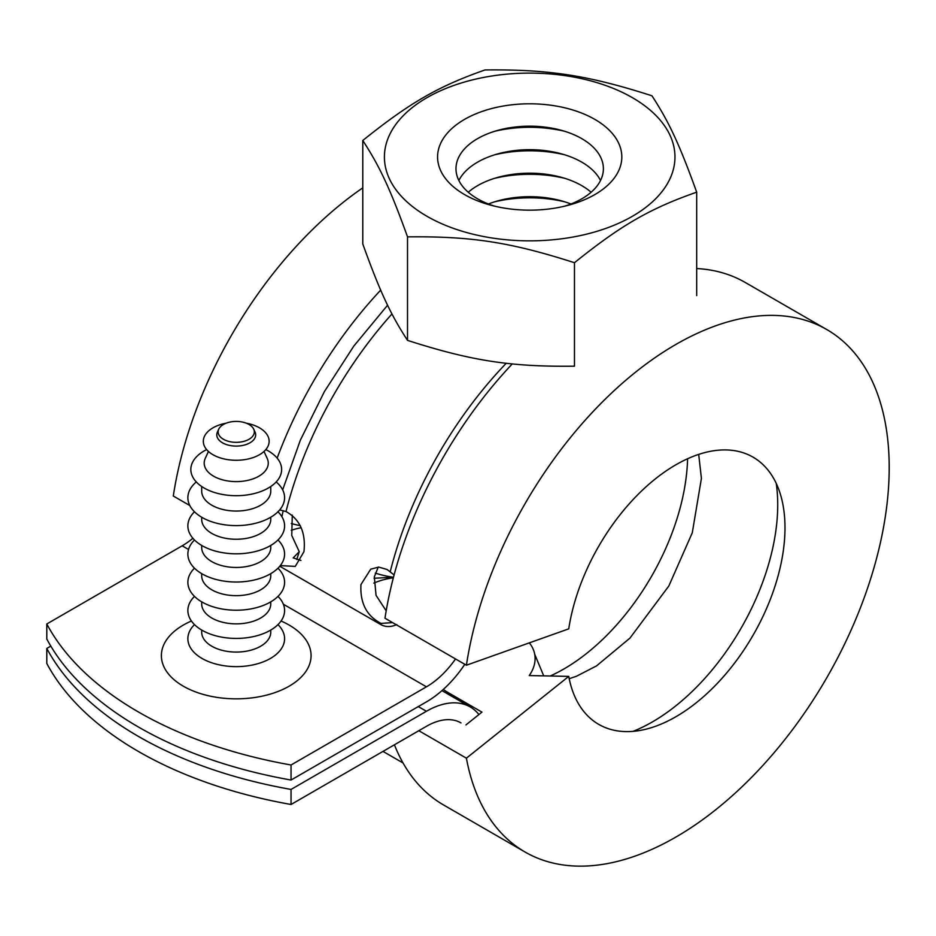 <?xml version="1.0" encoding="UTF-8"?>
<svg xmlns="http://www.w3.org/2000/svg" width="936" height="936" viewBox="0 0 936 936"><rect width="100%" height="100%" fill="white"/><g stroke="black" fill="none" stroke-linecap="round" stroke-linejoin="round"><path stroke-width="1.4" d="M464.818 664.314A87.504 50.521 -60 0 1 463.542 666.186A87.504 50.521 -60 0 1 426.442 701.871L291.049 780.039A368.456 212.729 180 0 1 138.528 727.073A368.456 212.729 180 0 1 46.8 639.019L46.8 623.973A368.456 212.729 0 0 0 138.528 712.039A368.456 212.729 0 0 0 291.049 764.993L291.049 780.039M292.289 515.128L291.751 535.474L299.251 551.69L296.759 559.529M46.8 648.426A368.456 212.729 0 0 0 138.528 736.48A368.456 212.729 0 0 0 291.049 789.434L291.049 804.48A368.456 212.729 180 0 1 138.528 751.526A368.456 212.729 180 0 1 46.8 663.46L46.8 648.426L50.801 646.109M281.034 621.013A74.845 43.208 180 0 1 289.154 625.072A74.845 43.208 180 0 1 289.154 686.182A74.845 43.208 180 0 1 183.304 686.182A74.845 43.208 180 0 1 191.435 621.013M291.049 789.434L426.442 711.266A87.504 50.521 -60 0 1 463.542 704.118A87.504 50.521 -60 0 1 470.2 706.937A87.504 50.521 -60 0 1 478.916 714.554M279.7 509.909L286.018 511.547C299.976 519.316 305.955 532.689 303.954 551.667L295.261 566.409L280.297 565.601M396.782 624.628C390.897 627.167 385.609 627.178 380.917 624.651L279.759 566.257M392.57 622.604L381.046 623.423C366.666 616.005 359.962 603.041 360.945 584.567L370.738 569.17L378.706 567.076L387.059 569.486L394.103 574.938M378.261 567.076L374.33 576.833L376.038 595.319L386.182 610.822M299.251 551.69L293.179 557.879L300.936 560.453M455.528 658.944A69.088 39.885 -60 0 1 426.442 686.825L291.049 764.993M46.8 623.973L182.192 545.805A69.088 39.885 120 0 0 192.886 538.27M291.049 804.48L426.442 726.313A69.088 39.885 -60 0 1 455.727 720.662A69.088 39.885 -60 0 1 460.98 722.896M201.685 630.045L201.685 632.128A34.538 19.948 0 0 0 211.805 646.226A34.538 19.948 0 0 0 249.444 650.555A34.538 19.948 0 0 0 270.773 632.128L270.773 630.045M194.489 624.605A48.356 27.916 0 0 0 202.036 658.453A48.356 27.916 0 0 0 265.789 660.804A48.356 27.916 0 0 0 277.969 624.605M201.685 601.836L201.685 603.919A34.538 19.948 0 0 0 211.805 618.017A34.538 19.948 0 0 0 249.444 622.346A34.538 19.948 0 0 0 270.773 603.919L270.773 601.836M194.489 596.396A48.356 27.916 0 0 0 202.036 630.244A48.356 27.916 0 0 0 265.789 632.607A48.356 27.916 0 0 0 277.969 596.396M201.685 573.628L201.685 575.722A34.538 19.948 0 0 0 211.805 589.82A34.538 19.948 0 0 0 249.444 594.138A34.538 19.948 0 0 0 270.773 575.722L270.773 573.628M194.489 568.199A48.356 27.916 0 0 0 202.036 602.035A48.356 27.916 0 0 0 265.789 604.399A48.356 27.916 0 0 0 277.969 568.199M201.685 545.431L201.685 547.513A34.538 19.948 0 0 0 211.805 561.612A34.538 19.948 0 0 0 249.444 565.941A34.538 19.948 0 0 0 270.773 547.513L270.773 545.431M194.489 539.99A48.356 27.916 0 0 0 202.036 573.838A48.356 27.916 0 0 0 265.789 576.19A48.356 27.916 0 0 0 277.969 539.99M201.685 517.222L201.685 519.304A34.538 19.948 0 0 0 211.805 533.415A34.538 19.948 0 0 0 249.444 537.732A34.538 19.948 0 0 0 270.773 519.304L270.773 517.222M194.489 511.781A48.356 27.916 0 0 0 202.036 545.63A48.356 27.916 0 0 0 265.789 547.993A48.356 27.916 0 0 0 277.969 511.781M201.685 486.498L201.685 491.107A34.538 19.948 0 0 0 211.805 505.206A34.538 19.948 0 0 0 249.444 509.535A34.538 19.948 0 0 0 270.773 491.107L270.773 486.498M196.291 481.946A48.356 27.916 0 0 0 202.036 517.433A48.356 27.916 0 0 0 267.088 519.176A48.356 27.916 0 0 0 276.178 481.946M208.447 451.468L205.276 458.347A32.035 18.498 0 0 0 213.583 476.19A32.035 18.498 0 0 0 252.229 479.138A32.035 18.498 0 0 0 267.181 458.347L264.01 451.468M206.645 449.596A45.408 26.22 0 0 0 204.13 488.019A45.408 26.22 0 0 0 268.339 488.019A45.408 26.22 0 0 0 268.339 450.941A45.408 26.22 0 0 0 265.824 449.596M218.731 429.179L217.444 431.976A19.434 11.22 0 0 0 222.487 442.798A19.434 11.22 0 0 0 245.934 444.588A19.434 11.22 0 0 0 255.013 431.976L253.726 429.179A18.112 10.46 0 0 0 249.034 424.488A18.112 10.46 0 0 0 231.531 421.773A18.112 10.46 0 0 0 218.731 429.179A18.112 10.46 0 0 0 223.423 439.265A18.112 10.46 0 0 0 245.279 440.938A18.112 10.46 0 0 0 253.726 429.179M226.161 423.189A32.912 19.001 0 0 0 212.952 454.709A32.912 19.001 0 0 0 259.506 454.709A32.912 19.001 0 0 0 259.506 427.846A32.912 19.001 0 0 0 246.297 423.189M564.677 206.177A73.687 42.541 0 0 0 581.794 138.645A73.687 42.541 0 0 0 561.027 130.221A73.687 42.541 0 0 0 498.35 130.221A73.687 42.541 0 0 0 477.582 198.818A73.687 42.541 0 0 0 494.699 206.177M594.828 119.375A92.114 53.176 180 0 1 568.866 205.113A92.114 53.176 180 0 1 490.522 205.113A92.114 53.176 180 0 1 464.56 194.583A92.114 53.176 180 0 1 464.56 119.375A92.114 53.176 180 0 1 594.828 119.375M600.514 180.484A73.687 42.541 0 0 0 581.794 162.15A73.687 42.541 0 0 0 561.027 153.726A73.687 42.541 0 0 0 498.35 153.726A73.687 42.541 0 0 0 458.862 180.484M591.119 192.231A73.687 42.541 0 0 0 581.794 185.656A73.687 42.541 0 0 0 561.027 177.232A73.687 42.541 0 0 0 498.35 177.232A73.687 42.541 0 0 0 468.269 192.231M426.968 216.286A145.267 83.866 0 0 0 632.408 216.286A145.267 83.866 0 0 0 632.408 97.672A145.267 83.866 0 0 0 426.968 97.672A145.267 83.866 0 0 0 426.968 216.286M574.47 262.712C510.623 242.213 471.358 236.129 407.523 236.866C390.417 189.4 379.899 166.737 362.782 140.494C409.512 102.913 438.259 86.323 485 69.954C548.824 69.217 588.112 75.301 651.947 95.788C669.064 122.031 679.583 144.717 696.688 192.172C649.947 208.529 621.188 225.131 574.47 262.712L574.47 366.187C510.623 366.935 471.358 360.863 407.523 340.376L407.523 236.866M362.782 140.494L362.782 243.968C379.899 291.459 390.417 314.133 407.523 340.376M696.688 295.612L696.688 192.172M564.677 201.802A92.114 53.176 0 0 0 494.699 201.802M570.937 203.989A73.687 42.541 0 0 0 561.027 200.737A73.687 42.541 0 0 0 498.35 200.737A73.687 42.541 0 0 0 488.44 203.989M564.677 178.296A92.114 53.176 0 0 0 494.699 178.296M564.677 154.791A92.114 53.176 0 0 0 494.699 154.791M564.677 131.286A92.114 53.176 0 0 0 494.699 131.286M529.32 642.868A51.819 35.018 169.6 0 1 534.702 654.252A51.819 35.018 169.6 0 1 529.214 675.57L568.749 676.389L466.409 758.183L418.825 730.712M776.236 483.385A177.314 102.375 -60 0 1 777.722 504.773A177.314 102.375 -60 0 1 633.075 731.355M687.586 458.757A175.02 101.041 -60 0 1 550.216 676.003M393.483 577.266A51.819 23.728 -171.4 0 1 375.289 573.125M189.832 505.545L173.3 496.01A301.673 174.166 -60 0 1 362.782 187.855M277.15 458.125A301.673 174.166 -60 0 1 380.695 290.101M300.234 525.622A51.819 23.728 -171.4 0 1 291.295 523.528M568.749 676.389A154.288 89.084 -60 0 0 646.32 729.097A154.288 89.084 -60 0 0 784.988 527.775A154.288 89.084 -60 0 0 780.905 495.986A154.288 89.084 -60 0 0 671.276 467.555A154.288 89.084 -60 0 0 568.749 628.852L466.409 665.227L384.988 618.228A301.673 174.166 -60 0 1 512.284 363.905M696.688 268.55A301.673 174.166 -60 0 1 745.302 282.496L826.722 329.507A301.673 174.166 -60 0 1 889.2 467.602A301.673 174.166 -60 0 1 757.516 771.194A301.673 174.166 -60 0 1 525.049 852.017A301.673 174.166 -60 0 1 466.409 758.183M466.409 665.227A301.673 174.166 -60 0 1 613.302 391.423A301.673 174.166 -60 0 1 826.722 329.507M373.803 583.105A51.819 35.018 169.6 0 1 393.342 577.804M525.049 852.017L443.629 805.007A301.673 174.166 -60 0 1 394.43 744.799M465.964 724.909L481.958 712.12L447.759 692.383A51.819 35.018 169.6 0 1 443.325 689.411M281.9 516.707A267.134 154.229 -60 0 1 283.199 510.67M291.26 530.291A51.819 35.018 169.6 0 1 301.181 527.717M418.298 706.575L426.442 711.266M391.962 313.946A285.55 164.865 120 0 0 286.018 511.547M381.046 623.423A285.55 164.865 120 0 0 380.917 624.651M506.271 363.238A285.55 164.865 120 0 0 390.23 571.72M182.192 545.805L188.534 549.479M283.351 604.211L426.442 686.825M448.098 694.184A244.097 140.927 -60 0 1 447.759 692.383M403.042 762.969L383 751.397M441.956 690.628L470.2 706.937M282.66 489.879L300.374 440.131L324.394 391.611L353.808 346.086L387.586 305.206M543.722 675.874L534.702 654.252M698.689 454.393L701.415 478.413L692.277 532.806L668.842 585.983L629.94 638.118L596.536 665.894L576.33 676.318L569.193 678.694M374.096 578.272L393.143 577.208"/></g></svg>
